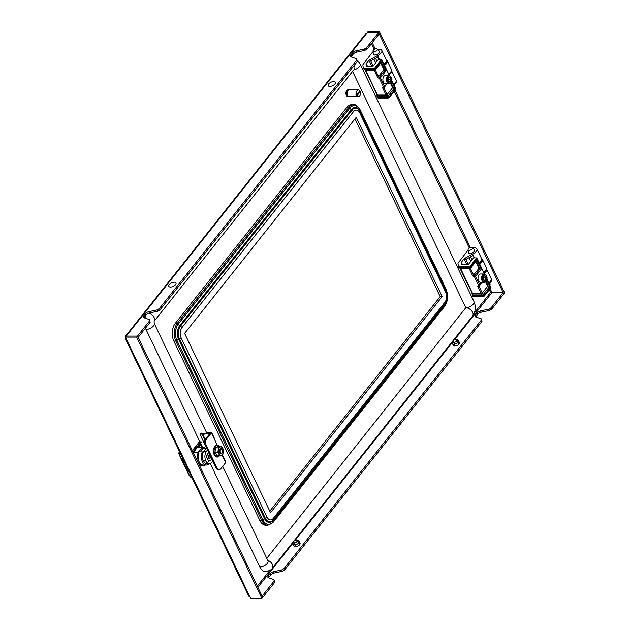 <?xml version="1.0" encoding="UTF-8"?>
<svg xmlns="http://www.w3.org/2000/svg" width="630" height="630" viewBox="0 0 630 630"><rect width="100%" height="100%" fill="white"/><g stroke="black" fill="none" stroke-linecap="round" stroke-linejoin="round"><path stroke-width="0.94" d="M459.254 342.381A3.355 1.622 154.4 0 1 459.404 342.594A3.355 1.622 154.4 0 1 459.018 344.043A3.355 1.622 154.4 0 1 455.876 345.949A3.355 1.622 154.4 0 1 453.356 345.492A3.355 1.622 154.4 0 1 453.285 345.24M299.888 543.028A3.355 1.622 154.4 0 1 300.037 543.241A3.355 1.622 154.4 0 1 299.652 544.698A3.355 1.622 154.4 0 1 296.51 546.596A3.355 1.622 154.4 0 1 293.989 546.139A3.355 1.622 154.4 0 1 293.919 545.887M143.939 317.772A3.355 1.622 -25.6 0 1 143.301 317.268A3.355 1.622 -25.6 0 1 143.687 315.819L145.42 313.638A3.355 1.622 -25.6 0 1 148.774 311.685L157.028 309.913L159.351 308.566L159.988 309.889L157.657 311.236L149.404 313.008A3.355 1.622 -25.6 0 0 146.05 314.961L144.325 317.142A3.355 1.622 -25.6 0 0 143.947 317.772L149.365 319.552L150.176 322.237L138.127 337.412L137.49 336.089L149.546 320.914L150.176 322.237M367.164 49.038L364.833 50.392L356.58 52.164A3.355 1.622 -25.6 0 0 353.225 54.117L351.501 56.291A3.355 1.622 -25.6 0 0 351.123 56.928A3.355 1.622 -25.6 0 1 350.477 56.424A3.355 1.622 -25.6 0 1 350.863 54.967L352.595 52.794A3.355 1.622 -25.6 0 1 355.95 50.841L364.203 49.069L366.526 47.715L367.164 49.038L379.213 33.862L378.583 32.539L503.811 293.926L491.762 309.102L489.431 310.456L481.186 312.228A3.355 1.622 -25.6 0 0 477.831 314.173L476.099 316.355A3.355 1.622 -25.6 0 0 475.721 316.984L481.147 318.772L481.32 320.127L283.949 568.622L281.626 569.977L273.373 571.749A3.355 1.622 -25.6 0 0 270.018 573.694L268.286 575.875A3.355 1.622 -25.6 0 0 267.9 577.324A3.355 1.622 -25.6 0 0 268.545 577.828L273.971 579.616L274.144 580.97L262.088 596.145L262.726 597.468L137.49 336.089L126.276 336.073L137.49 336.089L136.671 337.113L125.457 337.105L126.685 335.562A2.512 1.559 -141.5 0 0 125.669 335.987A2.512 1.559 -141.5 0 0 125.488 337.074M351.115 56.928L356.541 58.708L357.352 61.386L159.988 309.889M149.365 319.552L149.546 320.914M159.351 308.566L356.722 60.063L357.352 61.386M356.541 58.708L356.722 60.063M366.526 47.715L378.583 32.539L367.369 32.532L368.188 31.5L379.402 31.508L504.63 292.895L503.811 293.926L503.181 292.603L491.124 307.779L488.801 309.133L480.548 310.905A3.355 1.622 -25.6 0 0 477.194 312.85L475.461 315.031A3.355 1.622 -25.6 0 0 475.075 316.481A3.355 1.622 -25.6 0 0 475.713 316.984M125.669 335.987L365.943 33.461A2.512 1.559 38.5 0 1 366.959 33.044L367.369 32.532L378.583 32.539L379.402 31.508M481.147 318.772L481.95 321.45L284.587 569.945L283.949 568.622M481.95 321.45L481.32 320.127M273.971 579.616L274.774 582.293L274.144 580.97M274.774 582.293L261.907 598.5L136.671 337.113M454.553 339.696L491.967 292.588L503.181 292.603M284.587 569.945L282.256 571.3L274.011 573.072A3.355 1.622 -25.6 0 0 270.656 575.025L268.923 577.198A3.355 1.622 -25.6 0 0 268.545 577.828M491.762 309.102L491.124 307.779M491.558 293.1A0.835 0.52 38.5 0 1 490.581 292.438A0.835 0.402 154.4 0 1 491.652 291.926L490.14 288.776M261.907 598.5L250.693 598.492L249.74 596.5A2.512 1.213 154.4 0 1 248.7 596.043L125.37 338.633A2.512 1.213 -25.6 0 0 126.41 339.09L125.457 337.105M125.669 337.546L125.653 337.546A2.512 1.213 -25.6 0 0 125.37 338.633M491.967 292.588L491.652 291.926M364.203 49.069L364.833 50.392M157.028 309.913L157.657 311.236M489.431 310.456L488.801 309.133M282.256 571.3L281.626 569.977M347.681 90.893A2.512 1.551 90.1 0 0 347.264 91.263A2.512 1.551 90.1 0 0 346.681 93.626A2.512 1.551 90.1 0 0 347.673 95.603M348.595 90.019A3.355 2.071 90.1 0 0 348.043 89.893A3.355 2.071 90.1 0 0 346.776 90.602A3.355 2.071 90.1 0 0 346.083 94.335A3.355 2.071 90.1 0 0 348.036 96.603A3.355 2.071 90.1 0 0 348.595 96.477M348.043 89.893L347.981 89.893A3.355 2.071 90.1 0 0 347.981 89.893A3.355 2.071 90.1 0 0 346.705 90.602A3.355 2.071 90.1 0 0 346.02 94.335A3.355 2.071 90.1 0 0 347.973 96.603A3.355 2.071 90.1 0 0 348.004 96.603M347.752 90.775A2.512 1.551 90.1 0 0 347.091 91.263A2.512 1.551 90.1 0 0 346.531 93.831A2.512 1.551 90.1 0 0 347.744 95.713M360.202 91.657L356.974 95.721A3.355 2.071 90.1 0 0 358.383 96.611A3.355 2.071 90.1 0 0 359.651 95.902A3.355 2.071 90.1 0 0 360.202 91.657L359.541 91.657A3.355 2.071 -89.9 0 0 359.399 91.287M356.974 95.721L356.32 95.721A3.355 2.071 -89.9 0 1 355.903 94.854L356.564 94.854L359.793 90.799A3.355 2.071 90.1 0 0 358.383 89.901L349.154 89.893A3.355 2.071 90.1 0 0 347.878 90.602A3.355 2.071 90.1 0 0 347.193 94.335A3.355 2.071 90.1 0 0 349.146 96.603L358.383 96.611M358.383 89.901A3.355 2.071 90.1 0 0 357.115 90.61A3.355 2.071 90.1 0 0 356.564 94.854M356.32 95.721L359.541 91.657M479.359 263.348A5.867 2.835 -25.6 0 0 481.162 261.718A5.867 2.835 -25.6 0 0 481.635 258.867M481.525 258.52A6.284 3.04 154.4 0 1 482.375 259.324A6.284 3.04 154.4 0 1 481.651 262.048A6.284 3.04 154.4 0 1 479.611 263.875M486.163 270.089A5.867 2.835 154.4 0 1 486.069 270.278A5.867 2.835 154.4 0 1 485.604 270.979A5.867 2.835 154.4 0 1 483.801 272.617M483.73 272.475A6.284 3.04 -25.6 0 0 485.769 270.648A6.284 3.04 -25.6 0 0 486.273 269.892A6.284 3.04 -25.6 0 0 486.494 267.931L482.375 259.324M391.049 71.568A5.867 2.835 154.4 0 1 390.954 71.757A5.867 2.835 154.4 0 1 390.49 72.458A5.867 2.835 154.4 0 1 388.686 74.096M388.615 73.954A6.284 3.04 -25.6 0 0 390.655 72.127A6.284 3.04 -25.6 0 0 391.159 71.371A6.284 3.04 -25.6 0 0 391.38 69.41L387.261 60.803A6.284 3.04 154.4 0 1 386.536 63.528A6.284 3.04 154.4 0 1 384.497 65.355M384.245 64.835A5.867 2.835 -25.6 0 0 386.048 63.197A5.867 2.835 -25.6 0 0 386.521 60.346M386.411 60.008A6.284 3.04 154.4 0 1 387.261 60.803M210.215 463.428L259.851 567.024A11.734 7.237 90.1 0 0 265.561 571.56C269.412 570.859 271.688 569.701 272.388 568.102A5.867 3.646 -141.5 0 0 267.695 560.243M145.483 328.143A11.734 7.237 90.1 0 0 146.034 329.466L199.93 441.953M200.6 443.347L202.6 447.52M146.144 314.842A11.734 7.237 90.1 0 0 144.987 318.111M266.774 558.314L465.806 307.724A5.867 3.646 -141.5 0 1 471.665 310.85A5.867 3.646 -141.5 0 1 472.618 316.008C475.658 311.535 476.107 306.731 473.957 301.589A5.867 2.835 154.4 0 1 471.831 305.511A5.867 2.835 154.4 0 1 465.806 307.724L352.579 71.418M454.899 346.098L453.726 342.334A2.386 1.158 -25.6 0 1 452.702 341.901A2.386 1.158 -25.6 0 1 452.789 341.145L452.718 341.153A2.473 1.197 -25.6 0 0 452.576 341.555A2.473 1.197 -25.6 0 0 453.695 342.381M452.576 341.555L452.364 343.137A3.394 1.638 -25.6 0 0 452.45 343.689A3.394 1.638 -25.6 0 0 453.962 344.271M459.057 343.996L458.238 342.098L456.758 340.838A2.386 1.158 -25.6 0 1 454.08 342.303L454.049 342.358A2.473 1.197 -25.6 0 0 456.829 340.838M455.254 346.067L454.309 344.248A3.394 1.638 -25.6 0 0 458.238 342.098M456.466 341.161L455.671 339.373A2.473 1.197 -25.6 0 0 452.891 340.901L452.852 341.271M455.671 339.373L456.679 340.137M454.309 344.248L454.049 342.358M455.64 339.428A2.386 1.158 -25.6 0 0 452.962 340.893L452.891 340.901M459.231 343.744L458.404 341.846A3.394 1.638 -25.6 0 0 458.569 340.759A3.394 1.638 -25.6 0 0 458.191 340.342L456.829 339.523A2.473 1.197 -25.6 0 0 456.026 339.349L455.986 339.397A2.386 1.158 -25.6 0 1 457.01 339.838A2.386 1.158 -25.6 0 1 456.931 340.586L457.002 340.578A2.473 1.197 -25.6 0 0 456.829 339.523M458.404 341.846L457.002 340.578M454.167 343.255L453.726 342.334M453.34 342.303L452.789 341.145M453.647 342.334L452.962 340.893M456.711 340.901L455.986 339.397M457.215 341.176L456.931 340.586M295.541 546.745L294.368 542.981A2.386 1.158 -25.6 0 1 293.336 542.548A2.386 1.158 -25.6 0 1 293.423 541.8L293.352 541.8A2.473 1.197 -25.6 0 0 293.21 542.209A2.473 1.197 -25.6 0 0 294.328 543.036M293.21 542.209L292.997 543.784A3.394 1.638 -25.6 0 0 293.084 544.344A3.394 1.638 -25.6 0 0 294.596 544.918M299.691 544.643L298.872 542.753L297.392 541.493A2.386 1.158 -25.6 0 1 294.714 542.958L294.683 543.005A2.473 1.197 -25.6 0 0 297.462 541.485M295.887 546.714L294.942 544.895A3.394 1.638 -25.6 0 0 298.872 542.753M297.108 541.808L296.305 540.028A2.473 1.197 -25.6 0 0 293.525 541.548L293.486 541.926M296.305 540.028L297.313 540.784M294.942 544.895L294.683 543.005M296.273 540.075A2.386 1.158 -25.6 0 0 293.596 541.54L293.525 541.548M299.864 544.399L299.037 542.493A3.394 1.638 -25.6 0 0 299.203 541.406A3.394 1.638 -25.6 0 0 298.833 540.997L297.462 540.17A2.473 1.197 -25.6 0 0 296.659 539.997L296.62 540.052A2.386 1.158 -25.6 0 1 297.651 540.485A2.386 1.158 -25.6 0 1 297.565 541.233L297.636 541.233A2.473 1.197 -25.6 0 0 297.462 540.17M299.037 542.493L297.636 541.233M294.808 543.903L294.368 542.981M293.982 542.95L293.423 541.8M294.281 542.981L293.596 541.54M297.344 541.556L296.62 540.052M297.848 541.832L297.565 541.233M335.451 82.876A3.985 1.921 154.4 0 1 331.482 86.16A3.985 1.921 154.4 0 1 328.112 85.089A3.985 1.921 154.4 0 1 332.081 81.805A3.985 1.921 154.4 0 1 335.451 82.876M336.105 88.137A2.473 1.197 154.4 0 1 335.562 88.83M176.093 283.524A3.985 1.921 154.4 0 1 172.116 286.808A3.985 1.921 154.4 0 1 168.745 285.744A3.985 1.921 154.4 0 1 172.722 282.453A3.985 1.921 154.4 0 1 176.093 283.524M176.739 288.792A2.473 1.197 154.4 0 1 176.195 289.477M486.667 279.964L490.29 287.524L484.242 295.139A1.26 0.606 154.4 0 1 482.635 295.911L482.95 294.69A1.677 0.811 -25.6 0 0 483.47 294.218A1.677 1.04 38.5 0 1 482.257 293.076L487.691 286.233L485.572 281.799M488.715 282.87A5.867 2.835 -25.6 0 0 490.518 281.24A5.867 2.835 -25.6 0 0 491.187 278.696L486.588 269.105A5.867 2.835 154.4 0 1 486.588 269.105A5.867 2.835 154.4 0 1 485.919 271.64A5.867 2.835 154.4 0 1 484.116 273.278M468.476 252.307A3.433 1.662 -25.6 0 0 468.531 252.937A3.433 1.662 -25.6 0 0 471.114 253.402A3.433 1.662 -25.6 0 0 474.335 251.457A3.433 1.662 -25.6 0 0 474.729 249.968A3.433 1.662 -25.6 0 0 474.272 249.535M474.484 257.891L472.665 254.103A5.867 2.835 -25.6 0 0 476.248 251.457A5.867 2.835 -25.6 0 0 476.926 248.921A5.867 2.835 -25.6 0 0 472.886 248.039M468.184 250.291A5.867 2.835 -25.6 0 0 467.011 251.449L458.199 262.954A1.677 0.811 -25.6 0 0 457.986 263.545L458.404 266.364A1.677 0.811 -25.6 0 0 458.435 266.482A1.677 0.811 -25.6 0 0 459.128 266.789L468.688 266.797A1.26 0.606 -25.6 0 0 470.287 266.025L476.745 257.898L484.478 274.026M479.044 262.686A5.867 2.835 -25.6 0 0 480.848 261.056A5.867 2.835 -25.6 0 0 481.517 258.513L476.926 248.921M472.665 254.103L465.239 258.072L465.869 259.395L473.02 255.575L474.13 257.891M458.506 266.584L458.876 267.356A1.677 0.811 -25.6 0 0 458.908 267.474A1.677 0.811 -25.6 0 0 459.609 267.774L469.334 267.569L470.657 266.789L476.713 259.182L470.862 267.065A0.835 0.52 38.5 0 1 470.728 267.167M462.593 264.836L461.365 262.269A1.677 0.811 -25.6 0 0 461.16 262.852L462.105 264.828L468.066 264.836L473.579 257.891L476.745 257.898M461.365 262.269L464.05 258.891L466.893 264.836M461.16 262.852L461.388 264.411A1.677 0.811 -25.6 0 0 461.42 264.529A1.677 0.811 -25.6 0 0 462.113 264.828M465.239 258.072A3.355 1.622 -25.6 0 0 464.05 258.891M465.869 259.395L468.326 264.513M472.295 295.368L472.665 296.139A1.677 0.811 -25.6 0 0 472.705 296.257A1.677 0.811 -25.6 0 0 473.398 296.565L482.958 296.572A1.26 0.606 -25.6 0 0 484.557 295.801L491.014 287.674L486.864 279.019M482.635 295.911A1.26 0.606 154.4 0 1 482.627 295.911L472.925 295.572L473.398 296.565M487.691 286.233A1.677 1.04 -141.5 0 0 488.904 287.375L483.265 294.478A0.835 0.52 -141.5 0 1 484.242 295.139L484.557 295.801M479.052 268.191L475.878 261.568L470.445 268.411L473.61 275.026L479.052 268.191A0.835 0.52 -141.5 0 0 480.028 268.852L476.044 260.536M475.737 260.93A1.677 1.04 -141.5 0 0 475.878 261.568M469.003 257.717L470.775 261.426M468.688 266.797L469.082 267.624A0.835 0.622 66.7 0 0 469.885 267.844L469.728 268.797L460.727 268.742L472.626 293.58L481.194 293.588L477.934 286.792A1.677 1.04 -141.5 0 1 478.619 285.469L474.5 276.869A0.835 0.52 -89.9 0 1 474.595 275.696A0.835 0.52 38.5 0 1 473.61 275.026A0.835 0.402 -25.6 0 1 472.547 275.546A1.677 1.04 -141.5 0 0 474.5 276.869A0.835 0.402 154.4 0 0 475.571 276.357L479.69 284.957L481.737 282.382M471.949 292.737L472.216 294.557A1.394 0.677 -25.6 0 0 472.823 294.911L482.722 294.911M468.822 267.726A0.835 0.583 78.3 0 0 469.381 268.041L459.979 268.096A1.394 0.677 154.4 0 1 459.845 268.089A1.394 0.677 154.4 0 1 459.372 267.758M469.381 268.041L469.728 268.797M470.468 267.451L469.988 267.789A0.835 0.472 64.7 0 1 469.925 267.829L470.61 267.356A0.835 0.551 43.2 0 1 470.468 267.451M469.665 267.947L469.925 267.829A0.835 0.472 64.7 0 1 469.334 267.569M470.287 266.025L470.657 266.789A0.835 0.551 43.2 0 1 470.61 267.356L470.862 267.065A0.835 0.52 38.5 0 0 470.87 266.545M481.415 268.994L480.028 268.852L474.595 275.696A0.835 0.52 -141.5 0 1 475.571 276.357L481.415 268.994L476.713 259.182M490.29 287.524L488.904 287.375L485.998 281.319M483.47 279.673A2.095 1.291 90.1 0 0 483.753 278.98A2.095 1.291 90.1 0 0 483.58 276.901L484.037 277.861L483.549 279.807M484.147 274.003L480.58 273.995A4.189 2.583 90.1 0 0 478.186 276.609A4.189 2.583 90.1 0 0 480.572 282.382L484.139 282.382C485.698 281.996 486.565 281.098 486.738 279.704C487.581 277.129 486.714 275.231 484.147 274.003A4.189 2.583 90.1 0 0 481.745 276.609A4.189 2.583 90.1 0 0 484.139 282.382M485.919 279.106A2.418 1.496 90.1 0 0 486.013 277.861L485.454 280.098A2.418 1.496 90.1 0 0 485.919 279.106M485.1 275.948L486.013 277.861A2.418 1.496 90.1 0 0 485.1 275.948A2.418 1.496 90.1 0 0 483.62 276.279A2.418 1.496 90.1 0 0 483.06 278.523A2.418 1.496 90.1 0 0 483.974 280.437A2.418 1.496 90.1 0 0 485.454 280.098L483.974 280.437L483.06 278.523L483.62 276.279L485.1 275.948L483.123 275.948M484.037 277.861L486.013 277.861M483.73 280.098L485.454 280.098M470.405 250.055A2.457 1.189 -25.6 0 0 472.469 247.59A2.457 1.189 -25.6 0 0 470.303 247.527A2.457 1.189 -25.6 0 0 468.09 249.685A2.457 1.189 -25.6 0 0 470.405 250.055M468.09 249.685L468.531 252.654A3.355 1.622 -25.6 0 0 468.602 252.89A3.355 1.622 -25.6 0 0 471.689 253.166A3.355 1.622 -25.6 0 0 474.65 249.992A3.355 1.622 -25.6 0 0 474.508 249.795L472.469 247.59M489.786 285.114A2.457 1.189 -25.6 0 0 490.061 284.295L489.849 282.894M490.935 278.161A5.993 2.898 154.4 0 1 491.305 278.641L491.589 279.24A5.993 2.898 154.4 0 1 490.423 282.366A5.993 2.898 154.4 0 1 489.03 283.524M491.305 278.641A5.993 2.898 154.4 0 1 490.14 281.775A5.993 2.898 154.4 0 1 488.738 282.925M391.553 81.443L395.175 89.003L389.127 96.618A1.26 0.606 154.4 0 1 387.521 97.39L387.836 96.169A1.677 0.811 -25.6 0 0 388.356 95.705A1.677 1.04 38.5 0 1 387.143 94.555L392.577 87.712L390.458 83.278M391.474 70.576A5.867 2.835 154.4 0 1 391.474 70.584A5.867 2.835 154.4 0 1 390.805 73.119A5.867 2.835 154.4 0 1 389.001 74.757M393.6 84.349A5.867 2.835 -25.6 0 0 395.404 82.719A5.867 2.835 -25.6 0 0 396.073 80.175L391.474 70.584M373.362 53.786A3.433 1.662 -25.6 0 0 373.417 54.416A3.433 1.662 -25.6 0 0 376 54.889A3.433 1.662 -25.6 0 0 379.221 52.936A3.433 1.662 -25.6 0 0 379.614 51.447A3.433 1.662 -25.6 0 0 379.158 51.014M379.37 59.378L377.551 55.582A5.867 2.835 -25.6 0 0 381.134 52.944A5.867 2.835 -25.6 0 0 381.811 50.4A5.867 2.835 -25.6 0 0 377.772 49.518M373.07 51.77A5.867 2.835 -25.6 0 0 371.897 52.928L363.077 64.441A1.677 0.811 -25.6 0 0 362.872 65.024L363.289 67.843A1.677 0.811 -25.6 0 0 363.321 67.961A1.677 0.811 -25.6 0 0 364.014 68.268L373.574 68.276A1.26 0.606 -25.6 0 0 375.173 67.504L381.63 59.378L389.364 75.513M383.93 64.173A5.867 2.835 -25.6 0 0 385.733 62.535A5.867 2.835 -25.6 0 0 386.403 59.992L381.811 50.4M377.551 55.582L370.125 59.551L370.755 60.874L377.905 57.054L379.016 59.378M363.392 68.064L363.762 68.835A1.677 0.811 -25.6 0 0 363.793 68.954A1.677 0.811 -25.6 0 0 364.494 69.253L374.22 69.056L375.543 68.268L381.599 60.669L375.748 68.544A0.835 0.52 38.5 0 1 375.614 68.646M367.479 66.315L366.25 63.748A1.677 0.811 -25.6 0 0 366.046 64.331L366.991 66.315M366.25 63.748L368.936 60.37L371.779 66.315M366.046 64.331L366.274 65.89A1.677 0.811 -25.6 0 0 366.306 66.008A1.677 0.811 -25.6 0 0 366.999 66.315L372.952 66.315L378.465 59.37L381.63 59.378M370.125 59.551A3.355 1.622 -25.6 0 0 368.936 60.37M370.755 60.874L373.212 65.992M377.181 96.847L377.551 97.626A1.677 0.811 -25.6 0 0 377.591 97.737A1.677 0.811 -25.6 0 0 378.284 98.044L387.844 98.052A1.26 0.606 -25.6 0 0 389.442 97.28L395.9 89.153L391.75 80.498M387.521 97.39A1.26 0.606 154.4 0 1 387.513 97.39L377.811 97.051L378.284 98.044M392.577 87.712A1.677 1.04 -141.5 0 0 393.789 88.862L388.151 95.957A0.835 0.52 -141.5 0 1 389.127 96.618L389.442 97.28M383.938 69.67L380.764 63.047L375.33 69.891L378.496 76.513L383.938 69.67A0.835 0.52 -141.5 0 0 384.914 70.332L380.93 62.024M380.622 62.409A1.677 1.04 -141.5 0 0 380.764 63.047M373.889 59.204L375.661 62.905M374.795 69.324L374.614 70.276L365.613 70.221L377.512 95.059L386.08 95.067L382.82 88.271A1.677 1.04 -141.5 0 1 383.505 86.956L379.386 78.348A0.835 0.52 -89.9 0 1 379.481 77.175A0.835 0.52 38.5 0 1 378.496 76.513A0.835 0.402 -25.6 0 1 377.433 77.025A1.677 1.04 -141.5 0 0 379.386 78.348A0.835 0.402 154.4 0 0 380.457 77.837L384.576 86.436L386.623 83.861M376.834 94.216L377.102 96.036A1.394 0.677 -25.6 0 0 377.709 96.39L387.607 96.39M374.22 69.056A0.835 0.472 64.7 0 0 374.811 69.316L364.864 69.576A1.394 0.677 154.4 0 1 364.731 69.568A1.394 0.677 154.4 0 1 364.258 69.237M373.574 68.276L373.968 69.103A0.835 0.622 66.7 0 0 374.708 69.355L374.267 69.52L374.614 70.276M375.354 68.938L374.874 69.268A0.835 0.472 64.7 0 1 374.811 69.316L375.496 68.843A0.835 0.551 43.2 0 1 375.354 68.938M373.708 69.213A0.835 0.583 78.3 0 0 374.267 69.52M375.173 67.504L375.543 68.268A0.835 0.551 43.2 0 1 375.496 68.843L375.748 68.544A0.835 0.52 38.5 0 0 375.756 68.024M386.3 70.481L384.914 70.332L379.481 77.175A0.835 0.52 -141.5 0 1 380.457 77.837L386.3 70.481L381.599 60.669M395.175 89.003L393.789 88.862L390.884 82.806M388.356 81.152A2.095 1.291 90.1 0 0 388.639 80.459A2.095 1.291 90.1 0 0 388.466 78.388L388.923 79.341L388.434 81.294M389.033 75.482L385.466 75.474A4.189 2.583 90.1 0 0 383.072 78.088A4.189 2.583 90.1 0 0 385.458 83.861L389.025 83.861C390.584 83.475 391.45 82.577 391.624 81.183C392.466 78.608 391.6 76.71 389.033 75.482A4.189 2.583 90.1 0 0 386.631 78.096A4.189 2.583 90.1 0 0 389.025 83.861M390.805 80.585A2.418 1.496 90.1 0 0 390.899 79.341L390.34 81.585A2.418 1.496 90.1 0 0 390.805 80.585M389.986 77.435L390.899 79.341A2.418 1.496 90.1 0 0 389.986 77.435A2.418 1.496 90.1 0 0 388.505 77.766A2.418 1.496 90.1 0 0 387.946 80.002A2.418 1.496 90.1 0 0 388.86 81.916A2.418 1.496 90.1 0 0 390.34 81.585L388.86 81.916L387.946 80.002L388.505 77.766L389.986 77.435L388.009 77.427M388.923 79.341L390.899 79.341M388.615 81.577L390.34 81.585M375.291 51.542A2.457 1.189 -25.6 0 0 377.354 49.069A2.457 1.189 -25.6 0 0 375.189 49.014A2.457 1.189 -25.6 0 0 372.976 51.164A2.457 1.189 -25.6 0 0 375.291 51.542M372.976 51.164L373.417 54.141A3.355 1.622 -25.6 0 0 373.488 54.369A3.355 1.622 -25.6 0 0 376.575 54.653A3.355 1.622 -25.6 0 0 379.536 51.471A3.355 1.622 -25.6 0 0 379.394 51.274L377.354 49.069M394.671 86.593A2.457 1.189 -25.6 0 0 394.947 85.782L394.734 84.381M395.821 79.648A5.993 2.898 154.4 0 1 396.191 80.12L396.475 80.719A5.993 2.898 154.4 0 1 395.309 83.853A5.993 2.898 154.4 0 1 393.915 85.003M396.191 80.12A5.993 2.898 154.4 0 1 395.026 83.254A5.993 2.898 154.4 0 1 393.624 84.412M206.482 465.042A8.3 5.119 90.1 0 1 201.931 460.53A8.3 5.119 90.1 0 1 202.34 451.899L200.686 451.899A8.3 5.119 -89.9 0 1 201.702 450.19A8.3 5.119 -89.9 0 1 204.852 448.442L203.199 448.442A8.3 5.119 90.1 0 0 200.056 450.19A8.3 5.119 90.1 0 0 198.348 459.435A8.3 5.119 90.1 0 0 203.183 465.042L206.482 465.042A8.3 5.119 90.1 0 0 209.349 463.625M204.852 448.442A8.3 5.119 -89.9 0 1 205.852 448.607L205.829 448.568A9.222 5.686 90.1 0 0 203.207 447.52A9.222 5.686 90.1 0 0 201.899 447.765L197.095 447.765M201.899 447.765L198.151 452.482A9.222 5.686 90.1 0 0 197.655 458.853L200.56 464.916A9.222 5.686 90.1 0 0 203.183 465.964A9.222 5.686 90.1 0 0 204.49 465.72L205.026 465.042M200.56 464.916L199.214 464.916M198.151 452.482L193.347 452.474M197.655 458.853L196.308 458.853M182.251 457.356A33.965 21.089 -141.5 0 0 189.787 473.091M202.34 451.899L202.891 453.057M203.309 461.034L205.947 461.034A6.709 4.134 90.1 0 0 209.207 463.625L206.569 463.625A6.709 4.134 -89.9 0 1 203.309 461.034L203.136 460.688A6.709 4.134 -89.9 0 1 203.766 451.419L206.435 447.82M212.759 461.034L211.641 462.349A6.709 4.134 90.1 0 1 209.207 463.625M205.947 461.034L203.136 460.688M203.766 451.419L206.404 451.419L207.467 449.985M207.018 457.813L206.23 456.159L207.191 454.939M209.262 460.829L208.766 461.451L208.223 460.317M206.404 451.419A6.709 4.134 90.1 0 0 205.782 460.688M209.908 455.08A1.819 1.126 90.1 0 0 209.121 455.01L208.876 455.191A1.819 1.126 90.1 0 0 208.365 456.356L208.333 456.789A1.819 1.126 90.1 0 0 208.695 458.089A1.677 1.032 90.1 0 0 208.9 457.726A1.677 1.032 90.1 0 0 209.089 456.915A1.677 1.032 90.1 0 0 209.002 456.057A1.677 1.032 90.1 0 0 208.719 455.451M208.814 452.789A4.095 2.528 90.1 0 0 206.939 457.073A4.095 2.528 90.1 0 0 209.207 460.821A4.095 2.528 90.1 0 0 211.664 458.742M209.349 458.561A1.819 1.126 90.1 0 0 209.798 458.49L208.916 458.349A1.819 1.126 90.1 0 0 209.349 458.561M208.798 455.317L209.247 456.939L208.711 458.144M209.798 458.49L210.042 458.309A1.819 1.126 90.1 0 0 210.554 457.144L210.585 456.711A1.819 1.126 90.1 0 0 210.57 456.459M208.333 456.789L208.916 458.349M210.554 457.144L210.042 458.309M208.365 456.356L208.876 455.191L209.955 455.175M209.121 455.01L210.003 455.151M210.223 455.403L210.585 456.711M209.247 456.939L210.648 456.939M204.837 440.268L204.419 440.559L204.096 439.677L204.852 440.023A1.26 0.606 154.4 0 0 204.915 440.055M204.852 440.023L202.159 434.401A1.26 0.606 -25.6 0 0 202.868 434.44L203.143 433.708L202.159 434.401L201.332 433.944A4.189 1.205 -125.1 0 0 200.505 433.826L201.49 433.133A4.189 1.205 -125.1 0 1 202.317 433.251L203.143 433.708L210.68 432.125L210.404 432.857L202.868 434.44L205.238 439.401M217.279 445.142L214.082 438.48A1.26 0.606 -25.6 0 0 214.232 437.937L211.538 432.314A1.26 0.606 154.4 0 1 211.389 432.857L206.49 439.031L205.498 439.031L210.404 432.857M210.68 432.125A1.26 0.606 154.4 0 1 211.011 432.085A1.26 0.606 154.4 0 1 211.538 432.314M206.49 439.031A4.189 2.583 -89.9 0 0 206.026 444.914L217.122 468.074A4.189 2.583 -89.9 0 0 219.161 469.689A4.189 2.583 -89.9 0 0 220.752 468.807L225.658 462.633A1.26 0.606 -25.6 0 0 225.8 462.089L223.107 456.466A1.26 0.606 154.4 0 1 222.965 457.01L221.949 454.899M222.595 456.238A1.26 0.606 154.4 0 1 223.107 456.466M200.505 433.826A4.189 1.205 -125.1 0 0 200.844 436.125L204.884 444.544M219.161 469.689L218.177 469.689A4.189 2.583 -89.9 0 1 216.137 468.074L205.041 444.914A4.189 2.583 -89.9 0 1 205.498 439.031M221.256 449.111A2 1.236 -89.9 0 1 222.39 449.859A2 1.236 -89.9 0 1 222.39 452.34A2 1.236 -89.9 0 1 221.587 453.08A2 1.236 -89.9 0 1 220.201 451.371A2 1.236 -89.9 0 1 221.256 449.111M222.288 452.521A2.654 1.638 -89.9 0 1 222.193 452.742A2.654 1.638 -89.9 0 1 221.13 453.726A2.654 1.638 -89.9 0 1 220.902 453.75A2.654 1.638 -89.9 0 1 219.272 451.277A2.654 1.638 -89.9 0 1 220.689 448.466A2.654 1.638 -89.9 0 1 220.909 448.442A2.654 1.638 -89.9 0 1 222.193 449.45A2.654 1.638 -89.9 0 1 222.295 449.678M197.135 447.166L198.466 447.481A34.248 21.262 38.5 0 1 198.489 447.52M202.317 447.52A34.248 21.262 -141.5 0 0 200.505 444.906L198.466 447.481M200.505 444.906L199.986 444.119M193.292 452.553L201.372 442.378L201.072 441.717L192.977 451.907M201.072 441.717L199.411 442.055A1.843 1.142 -141.5 0 0 198.922 442.339L192.355 450.608M221.287 446.355L222.54 447.969A4.189 2.583 -89.9 0 1 223.343 451.954A4.189 2.583 -89.9 0 1 221.618 455.073A4.189 2.583 -89.9 0 1 219.09 454.222A4.189 2.583 -89.9 0 1 218.358 452.411A4.189 2.583 -89.9 0 1 218.287 450.237A4.189 2.583 -89.9 0 1 220.012 447.119L221.287 446.355L218.405 446.355L215.57 447.867L214.956 452.608L217.838 452.608L218.452 447.875L215.57 447.867M218.452 447.875L220.012 447.119A4.189 2.583 90.1 0 1 222.54 447.969L223.516 449.584L222.902 454.317L220.067 455.837L217.838 452.608M220.067 455.837L217.177 455.829L214.956 452.608M442.166 296.62L356.249 117.29L184.621 333.38L270.546 512.702L442.166 296.62L440.189 296.62L269.798 511.151M346.878 107.36L348.855 107.36A0.835 0.52 38.5 0 1 349.831 108.029A11.734 7.237 90.1 0 1 359.99 110.085A0.835 0.402 154.4 0 0 360.084 109.722C357.509 105.832 355.359 104.163 353.619 104.714L351.642 104.714A12.576 7.757 90.1 0 0 346.878 107.36L175.25 323.442A12.576 7.757 90.1 0 0 173.88 341.09L259.796 520.419A12.576 7.757 90.1 0 0 265.915 525.27L267.892 525.278L273.003 522.49A0.835 0.52 -141.5 0 0 273.003 521.971L444.63 305.881A11.734 7.237 90.1 0 0 445.914 289.414A0.835 0.402 154.4 0 0 446.009 289.052C448.505 295.399 448.04 301.187 444.623 306.4A0.835 0.52 -141.5 0 0 444.63 305.881M355.013 118.842L440.189 296.62M126.685 335.562L366.959 33.044M257.867 587.333L293.107 542.966M295.186 540.343L452.474 342.31M489.321 289.808L490.581 292.438L474.39 312.827M269.845 570.355L257.3 586.152M371.401 43.698L374.189 49.51M394.207 91.287L469.303 248.023M249.74 596.5L126.41 339.09M470.366 247.511L395.026 90.255M375.252 48.99L372.228 42.667M352.595 52.794L353.225 54.117M355.95 50.841L356.58 52.164M350.863 54.967L351.501 56.291M145.42 313.638L146.05 314.961M148.774 311.685L149.404 313.008M143.687 315.819L144.325 317.142M476.099 316.355L475.461 315.031M477.831 314.173L477.194 312.85M481.186 312.228L480.548 310.905M268.923 577.198L268.286 575.875M270.656 575.025L270.018 573.694M274.011 573.072L273.373 571.749M354.257 65.292A5.867 3.646 38.5 0 1 354.383 65.536A5.867 3.646 38.5 0 1 354.359 69.182L154.185 321.213A5.867 3.646 38.5 0 0 154.153 317.638A5.867 3.646 38.5 0 0 148.743 313.197M146.034 329.466A5.867 2.835 -25.6 0 0 153.515 325.868A5.867 2.835 -25.6 0 0 154.185 323.332L206.711 432.952M259.851 567.024A5.867 2.835 -25.6 0 0 267.333 563.433A5.867 2.835 -25.6 0 0 268.002 560.889L268.01 560.897M473.957 301.589L360.132 64.024A5.867 2.835 154.4 0 1 353.753 69.946M459.128 266.789L459.609 267.774A0.835 0.52 90.1 0 0 459.979 268.096A1.677 1.032 -89.9 0 1 460.727 268.742A0.835 0.402 154.4 0 1 460.373 268.585A0.835 0.402 154.4 0 1 460.357 268.53M460.412 268.64L472.256 293.367A0.835 0.402 -25.6 0 0 472.279 293.43A0.835 0.402 -25.6 0 0 472.626 293.58A1.677 1.032 90.1 0 1 472.823 294.911A0.835 0.52 -89.9 0 0 472.925 295.572A1.677 0.811 154.4 0 1 472.232 295.265A1.677 0.811 154.4 0 1 472.193 295.155A0.835 0.725 -8.4 0 1 472.216 294.557A1.677 1.449 171.6 0 0 472.303 293.462M482.643 295.927L482.958 296.572M479.509 285.642L479.005 286.28L482.257 293.076A0.835 0.402 -25.6 0 1 481.194 293.588A1.677 1.032 90.1 0 1 481.391 294.919A0.835 0.52 -89.9 0 0 481.493 295.58M472.547 275.546L469.287 268.75A1.677 1.032 -89.9 0 0 468.547 268.104A0.835 0.52 90.1 0 1 468.177 267.781M472.083 259.78L470.665 256.835M470.334 267.593A1.677 1.04 -141.5 0 0 470.445 268.411A0.835 0.402 154.4 0 1 470.137 268.679M477.934 286.792A0.835 0.402 154.4 0 0 479.005 286.28A0.835 0.52 38.5 0 1 478.981 285.792M479.343 285.618A0.835 0.52 -89.9 0 1 478.619 285.469A0.835 0.402 154.4 0 0 479.69 284.957A0.835 0.52 38.5 0 1 479.343 285.618M471.799 292.462A0.835 0.725 -8.4 0 1 471.752 292.328L472.705 296.257M486.644 279.578A3.685 2.276 90.1 0 0 485.399 274.774A3.685 2.276 90.1 0 0 482.43 276.798A3.685 2.276 90.1 0 0 483.675 281.61A3.685 2.276 90.1 0 0 486.644 279.578M364.014 68.268L364.494 69.253A0.835 0.52 90.1 0 0 364.864 69.576A1.677 1.032 -89.9 0 1 365.613 70.221A0.835 0.402 154.4 0 1 365.258 70.072A0.835 0.402 154.4 0 1 365.243 70.009M365.298 70.119L377.142 94.846A0.835 0.402 -25.6 0 0 377.165 94.909A0.835 0.402 -25.6 0 0 377.512 95.059A1.677 1.032 90.1 0 1 377.709 96.39A0.835 0.52 -89.9 0 0 377.811 97.051A1.677 0.811 154.4 0 1 377.118 96.752A1.677 0.811 154.4 0 1 377.079 96.634A0.835 0.725 -8.4 0 1 377.102 96.036A1.677 1.449 171.6 0 0 377.189 94.949M387.529 97.406L387.844 98.052M384.394 87.129L383.891 87.759L387.143 94.555A0.835 0.402 -25.6 0 1 386.08 95.067A1.677 1.032 90.1 0 1 386.277 96.398A0.835 0.52 -89.9 0 0 386.379 97.059M377.433 77.025L374.173 70.229A1.677 1.032 -89.9 0 0 373.433 69.584A0.835 0.52 90.1 0 1 373.062 69.268M376.968 61.267L375.551 58.314M375.22 69.072A1.677 1.04 -141.5 0 0 375.33 69.891A0.835 0.402 154.4 0 1 375.023 70.158M382.82 88.271A0.835 0.402 154.4 0 0 383.891 87.759A0.835 0.52 38.5 0 1 383.867 87.271M384.229 87.097A0.835 0.52 -89.9 0 1 383.505 86.956A0.835 0.402 154.4 0 0 384.576 86.436A0.835 0.52 38.5 0 1 384.229 87.097M376.685 93.949A0.835 0.725 -8.4 0 1 376.638 93.807L377.591 97.737M391.529 81.065A3.685 2.276 90.1 0 0 390.285 76.254A3.685 2.276 90.1 0 0 387.316 78.285A3.685 2.276 90.1 0 0 388.56 83.089A3.685 2.276 90.1 0 0 391.529 81.065M179.345 454.435A0.835 0.402 -25.6 0 0 179.243 454.805L178.881 453.458A0.835 0.575 -3.3 0 1 178.983 453.151A7.867 4.883 38.5 0 1 179.329 451.253M179.707 452.049A7.032 4.363 -141.5 0 0 179.306 453.923A3.355 2.079 -141.5 0 0 179.597 454.954L189.433 475.485A3.355 2.079 -141.5 0 0 190.134 476.516A7.032 4.363 -141.5 0 0 192.331 478.39M192.481 478.705L189.087 475.335A0.835 0.402 -25.6 0 0 189.433 475.485M189.087 475.335L179.243 454.805A0.835 0.402 -25.6 0 0 179.597 454.954M179.684 450.678L178.881 453.458A0.835 0.575 -3.3 0 0 179.306 453.923M214.082 438.48L211.389 432.857M225.658 462.633L222.965 457.01M217.122 468.074L216.137 468.074M206.026 444.914L205.041 444.914M202.317 433.251L201.332 433.944M199.411 442.055L192.457 450.812M198.403 447.394L197.702 447.371M219.453 455.837A5.646 3.489 -89.9 0 1 218.649 456.459A5.646 3.489 -89.9 0 1 214.247 452.86A5.646 3.489 -89.9 0 1 216.476 445.725A5.646 3.489 -89.9 0 1 219.46 446.355M216.728 456.577A5.489 3.386 -89.9 0 1 213.499 451.86A5.489 3.386 -89.9 0 1 215.799 445.875M359.604 110.951A2.512 1.213 -25.6 0 1 359.95 110.132A11.655 7.19 90.1 0 0 349.863 108.084L178.235 324.174A11.655 7.19 90.1 0 0 176.967 340.531L262.883 519.86A11.655 7.19 90.1 0 0 272.971 521.908L444.599 305.818A2.512 1.559 38.5 0 1 444.583 304.298L444.914 303.833A2.512 1.559 -141.5 0 0 444.89 302.305A7.206 4.441 90.1 0 0 445.678 292.202A2.512 1.213 154.4 0 0 445.969 291.107A2.512 1.213 154.4 0 0 445.914 291.013L360.092 111.888M272.971 521.908A2.512 1.559 38.5 0 1 272.955 520.38L444.914 303.833A9.135 5.638 90.1 0 0 445.134 303.542C447.497 299.659 447.78 295.517 445.969 291.107L360.053 111.778A2.512 1.213 154.4 0 1 359.761 112.872A7.206 4.441 90.1 0 0 353.524 111.605L181.897 327.687A7.206 4.441 90.1 0 0 181.109 337.798L267.033 517.128A7.206 4.441 90.1 0 0 273.27 518.395L444.89 302.305M262.883 519.86A2.512 1.213 154.4 0 1 264.537 518.671A9.726 6.001 90.1 0 0 272.955 520.38L444.583 304.298A9.726 6.001 90.1 0 0 444.812 303.983A9.726 6.001 90.1 0 0 444.977 303.755M444.599 305.818A11.655 7.19 90.1 0 0 445.875 289.461A2.512 1.213 -25.6 0 0 445.528 290.186M444.284 306.542A0.835 0.52 -141.5 0 0 444.623 306.4L273.003 522.49A0.835 0.52 -141.5 0 1 272.664 522.632M176.967 340.531A2.512 1.213 154.4 0 1 178.621 339.342L264.537 518.671L265.38 518.309A9.135 5.638 90.1 0 0 273.286 519.915A2.512 1.559 -141.5 0 0 273.27 518.395M178.235 324.174A2.512 1.559 -141.5 0 0 179.676 325.702A9.726 6.001 90.1 0 0 178.621 339.342L179.456 338.979L265.38 518.309A2.512 1.213 -25.6 0 0 267.033 517.128M259.796 520.419L261.773 520.419A0.835 0.402 -25.6 0 0 262.844 519.908A11.734 7.237 90.1 0 0 273.003 521.971M173.88 341.09L175.857 341.09L261.773 520.419A12.576 7.757 90.1 0 0 267.892 525.278M349.863 108.084A2.512 1.559 -141.5 0 0 351.304 109.612L179.676 325.702L180.456 326.167A9.135 5.638 90.1 0 0 179.456 338.979A2.512 1.213 -25.6 0 0 181.109 337.798M175.25 323.442L177.227 323.45A12.576 7.757 90.1 0 0 175.857 341.09A0.835 0.402 -25.6 0 0 176.928 340.578L262.844 519.908M359.068 110.163A9.726 6.001 90.1 0 0 358.911 109.935A9.726 6.001 90.1 0 0 351.304 109.612L352.083 110.077L180.456 326.167A2.512 1.559 38.5 0 1 181.897 327.687M353.619 104.714A12.576 7.757 90.1 0 0 348.855 107.36L177.227 323.45A0.835 0.52 38.5 0 1 178.203 324.111A11.734 7.237 90.1 0 0 176.928 340.578M358.911 109.935L360.053 111.778A2.512 1.213 154.4 0 0 359.99 111.683A9.135 5.638 90.1 0 0 359.226 110.376A9.135 5.638 90.1 0 0 352.083 110.077A2.512 1.559 38.5 0 1 353.524 111.605M349.831 108.029L178.203 324.111M359.761 112.872L445.678 292.202M359.95 110.132L445.875 289.461M359.99 110.085L445.914 289.414M222.705 466.35L268.002 560.889M154.185 323.332L154.13 321.276M360.132 64.024L357.21 60.283M472.618 316.008L272.388 568.102M453.561 345.76L452.45 343.689M459.483 342.925L458.569 340.759M294.202 546.407L293.084 544.344M300.116 543.572L299.203 541.406M458.435 266.482L459.845 268.089M459.837 268.089L472.374 293.73M482.147 282.382L479.69 285.477A0.835 0.835 0 0 1 479.028 285.792L479.005 285.76M363.321 67.961L365.258 70.072L377.26 95.217M387.033 83.861L384.568 86.956A0.835 0.835 0 0 1 383.914 87.279L383.891 87.239M203.183 465.964L199.71 465.956M203.207 447.52L197.292 447.513M222.39 449.859L222.193 449.45M222.39 452.34L222.193 452.742M219.571 446.355L218.169 445.323L215.948 445.473C210.546 449.592 214.499 459.026 218.492 456.711L219.563 455.837M445.134 303.542L444.812 303.983M360.084 109.722L446.009 289.052"/></g></svg>
